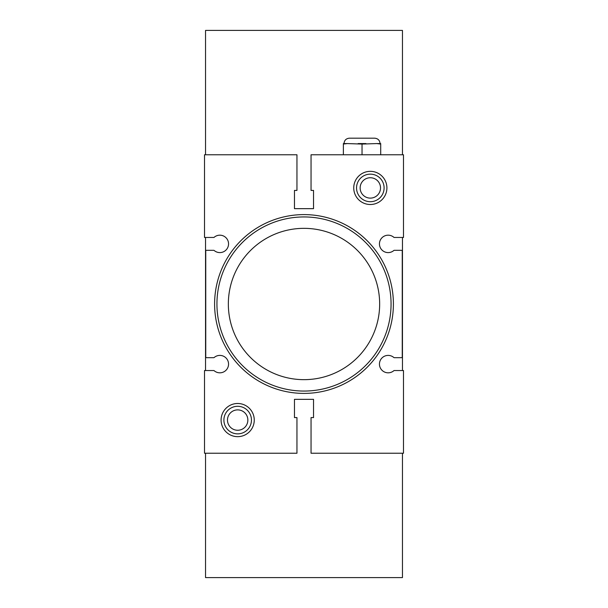 <?xml version="1.0" encoding="UTF-8"?>
<svg xmlns="http://www.w3.org/2000/svg" width="608" height="608" viewBox="0 0 608 608"><rect width="100%" height="100%" fill="white"/><g stroke="black" fill="none" stroke-linecap="round" stroke-linejoin="round"><path stroke-width="0.91" d="M343.368 144.066L343.368 143.572L347.282 143.572L343.368 144.066L343.368 154.766M376.793 143.572L380.707 143.572L380.707 144.066L376.793 143.572L362.034 144.066L347.282 143.572M362.034 144.066L362.034 154.766M380.707 144.066L380.707 154.766M403.492 154.766L311.045 154.766L311.045 190.418L313.538 190.418L313.538 208.658L294.462 208.658L294.462 190.418L296.955 190.418L296.955 154.766L204.508 154.766L204.508 237.462L213.97 237.462A8.702 8.702 0 0 1 226.024 237.758A8.702 8.702 0 0 1 226.229 249.812A8.702 8.702 0 0 1 214.198 250.511A0.828 0.828 0 0 0 213.659 250.314L205.755 250.314L205.755 356.858A0.828 0.828 0 0 0 206.583 357.686L213.659 357.686A0.828 0.828 0 0 0 214.198 357.489A8.702 8.702 0 0 1 226.229 358.188A8.702 8.702 0 0 1 226.024 370.242A8.702 8.702 0 0 1 213.97 370.538L204.508 370.538L204.508 453.234L296.955 453.234L296.955 417.582L294.462 417.582L294.462 399.342L313.538 399.342L313.538 417.582L311.045 417.582L311.045 453.234L403.492 453.234L403.492 370.538L394.03 370.538A8.702 8.702 0 0 1 381.976 370.242A8.702 8.702 0 0 1 381.771 358.188A8.702 8.702 0 0 1 393.802 357.489A0.828 0.828 0 0 0 394.341 357.686L401.417 357.686A0.828 0.828 0 0 0 402.245 356.858L402.245 251.142A0.828 0.828 0 0 0 401.417 250.314L394.341 250.314A0.828 0.828 0 0 0 393.802 250.511A8.702 8.702 0 0 1 381.771 249.812A8.702 8.702 0 0 1 381.976 237.758A8.702 8.702 0 0 1 394.03 237.462L403.492 237.462L403.492 154.766M205.542 453.234L205.542 577.6L402.458 577.6L402.458 453.234M402.458 154.766L402.458 30.4L205.542 30.4L205.542 154.766M402.458 370.538L402.458 237.462M221.092 420.075A16.583 16.583 0 0 0 237.675 436.658A16.583 16.583 0 0 0 254.258 420.075A16.583 16.583 0 0 0 237.675 403.492A16.583 16.583 0 0 0 221.092 420.075M353.742 187.925A16.583 16.583 0 0 0 370.325 204.508A16.583 16.583 0 0 0 386.908 187.925A16.583 16.583 0 0 0 370.325 171.342A16.583 16.583 0 0 0 353.742 187.925M214.601 304A89.399 89.399 0 0 0 304 393.399A89.399 89.399 0 0 0 393.399 304A89.399 89.399 0 0 0 304 214.601A89.399 89.399 0 0 0 214.601 304M205.542 237.462L205.542 370.538M391.058 304A87.058 87.058 0 0 0 304 216.942A87.058 87.058 0 0 0 216.942 304A87.058 87.058 0 0 0 304 391.058A87.058 87.058 0 0 0 391.058 304M228.342 304A75.658 75.658 0 0 0 304 379.658A75.658 75.658 0 0 0 379.658 304A75.658 75.658 0 0 0 304 228.342A75.658 75.658 0 0 0 228.342 304M384.104 187.925A13.779 13.779 0 0 0 370.325 174.146A13.779 13.779 0 0 0 356.546 187.925A13.779 13.779 0 0 0 370.325 201.704A13.779 13.779 0 0 0 384.104 187.925M380.517 187.925A10.184 10.184 0 0 0 370.325 177.741A10.184 10.184 0 0 0 360.141 187.925A10.184 10.184 0 0 0 370.325 198.117A10.184 10.184 0 0 0 380.517 187.925M251.454 420.075A13.779 13.779 0 0 0 237.675 406.296A13.779 13.779 0 0 0 223.896 420.075A13.779 13.779 0 0 0 237.675 433.854A13.779 13.779 0 0 0 251.454 420.075M247.859 420.075A10.184 10.184 0 0 0 237.675 409.883A10.184 10.184 0 0 0 227.483 420.075A10.184 10.184 0 0 0 237.675 430.259A10.184 10.184 0 0 0 247.859 420.075M358.127 143.572L365.948 143.572M344.006 143.572C344.326 140.296 346.119 138.502 349.395 138.183L374.68 138.183C377.956 138.502 379.749 140.296 380.068 143.572"/></g></svg>
